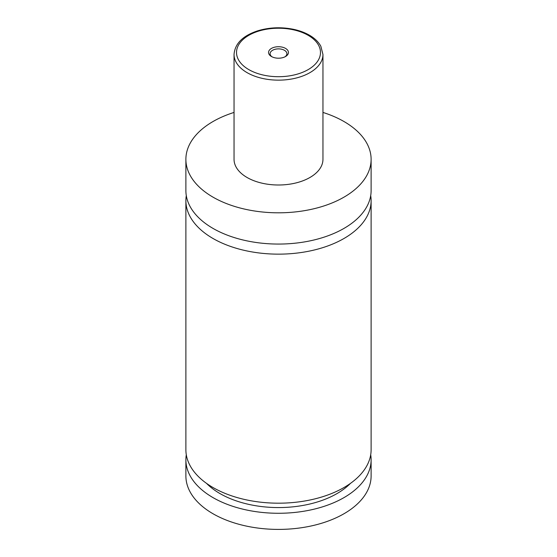 <?xml version="1.0" encoding="UTF-8"?>
<svg xmlns="http://www.w3.org/2000/svg" width="557" height="557" viewBox="0 0 557 557"><rect width="100%" height="100%" fill="white"/><g stroke="black" fill="none" stroke-linecap="round" stroke-linejoin="round"><path stroke-width="0.84" d="M322.956 112.43A92.615 53.472 180 0 1 343.989 121.53A92.615 53.472 180 0 1 371.115 159.344L371.115 190.598A92.615 53.472 180 0 1 313.939 239.997A92.615 53.472 180 0 1 213.011 228.405A92.615 53.472 180 0 1 185.885 190.598L185.885 159.344A92.615 53.472 180 0 1 234.044 112.43M370.704 195.639A92.615 53.472 180 0 1 371.115 200.68A92.615 53.472 180 0 1 313.939 250.079A92.615 53.472 180 0 1 213.011 238.487A92.615 53.472 180 0 1 185.885 200.68A92.615 53.472 180 0 1 186.296 195.639M271.468 56.522A9.942 5.737 0 0 0 285.532 56.522A9.942 5.737 0 0 0 285.532 48.403A9.942 5.737 0 0 0 271.468 48.403A9.942 5.737 0 0 0 271.468 56.522L271.468 56.522M284.94 56.835A8.397 4.846 0 0 0 286.897 53.723A8.397 4.846 0 0 0 284.439 50.297A8.397 4.846 0 0 0 275.283 49.246A8.397 4.846 0 0 0 270.103 53.723A8.397 4.846 0 0 0 272.06 56.835M322.956 54.482L322.956 159.344A44.456 25.664 180 0 1 295.509 183.051A44.456 25.664 180 0 1 247.064 177.488A44.456 25.664 180 0 1 234.044 159.344L234.044 54.482A44.456 25.664 180 0 0 247.064 72.633A44.456 25.664 180 0 0 295.509 78.196A44.456 25.664 180 0 0 322.956 54.482L320.832 46.231C318.486 41.914 314.684 38.238 309.42 35.202C304.7 32.494 299.248 30.503 293.079 29.229C280.881 26.854 269.066 27.397 257.633 30.851C242.755 35.773 234.887 43.655 234.044 54.482M371.115 159.344A92.615 53.472 180 0 1 313.939 208.743A92.615 53.472 180 0 1 213.011 197.15A92.615 53.472 180 0 1 185.885 159.344M371.115 200.68L371.115 449.722A92.615 53.472 180 0 1 313.939 499.121A92.615 53.472 180 0 1 213.011 487.528A92.615 53.472 180 0 1 185.885 449.722L185.885 200.68M350.437 483.399A82.735 47.77 180 0 1 278.5 507.573A82.735 47.77 180 0 1 206.563 483.399M370.704 454.763A92.615 53.472 180 0 1 371.115 459.803L371.115 475.936A92.615 53.472 180 0 1 313.939 525.335A92.615 53.472 180 0 1 213.011 513.749A92.615 53.472 180 0 1 185.885 475.936L185.885 459.803A92.615 53.472 180 0 1 186.296 454.763M371.115 459.803A92.615 53.472 180 0 1 313.939 509.202A92.615 53.472 180 0 1 213.011 497.617A92.615 53.472 180 0 1 185.885 459.803M248.812 69.604A41.984 24.243 0 0 0 308.188 69.604A41.984 24.243 0 0 0 308.188 35.328A41.984 24.243 0 0 0 248.812 35.328A41.984 24.243 0 0 0 248.812 69.604"/></g></svg>
